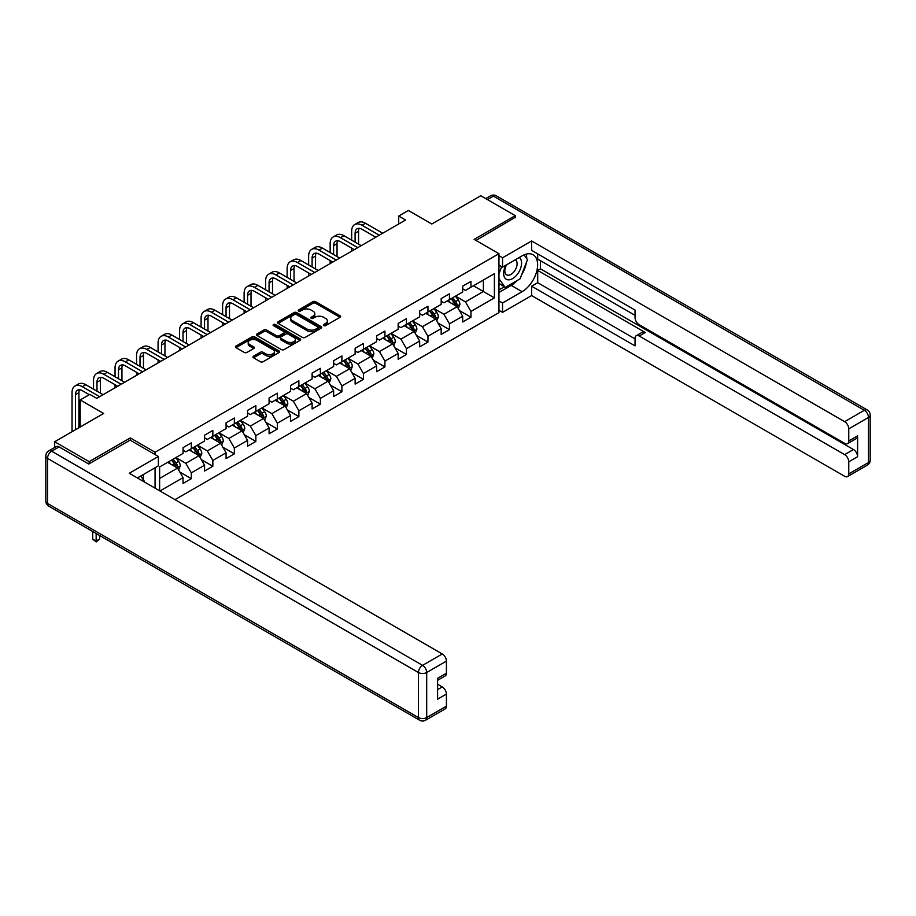 <?xml version="1.0" encoding="UTF-8"?>
<svg xmlns="http://www.w3.org/2000/svg" width="916" height="916" viewBox="0 0 916 916"><rect width="100%" height="100%" fill="white"/><g stroke="black" fill="none" stroke-linecap="round" stroke-linejoin="round"><path stroke-width="1.37" d="M323.737 325.615A1.34 0.779 0 0 0 325.638 325.615L340.008 317.302A1.912 1.111 0 0 0 340.569 316.524A1.912 1.111 0 0 0 340.008 315.745L315.654 301.685A1.912 1.111 0 0 0 312.94 301.685L298.559 309.986A1.34 0.779 0 0 0 300.459 311.074L302.314 309.997A6.126 3.538 0 0 1 310.982 309.997L313.009 311.177A6.126 3.538 0 0 1 314.806 313.673A6.126 3.538 0 0 1 313.009 316.169L311.154 317.245A1.34 0.779 0 0 0 313.043 318.344L314.909 317.268A6.126 3.538 0 0 1 323.566 317.268L325.604 318.436A6.126 3.538 0 0 1 327.39 320.944A6.126 3.538 0 0 1 325.604 323.44L323.737 324.516A1.34 0.779 0 0 0 323.737 325.615L323.737 324.516M253.526 356.221A1.912 1.111 0 0 0 252.965 357A1.912 1.111 0 0 0 253.526 357.778L260.362 361.728A1.912 1.111 0 0 0 263.075 361.728L279.036 352.511A1.912 1.111 0 0 0 279.598 351.733A1.912 1.111 0 0 0 279.036 350.942L254.682 336.882A1.912 1.111 0 0 0 251.969 336.882L235.996 346.099A1.912 1.111 0 0 0 235.435 346.878A1.912 1.111 0 0 0 235.996 347.668L244.251 352.431A1.912 1.111 0 0 0 246.965 352.431L253.801 348.481A1.912 1.111 0 0 0 254.362 347.702A1.912 1.111 0 0 0 253.801 346.924L249.702 344.553A5.118 2.954 0 0 1 248.202 342.47A5.118 2.954 0 0 1 251.362 339.733A5.118 2.954 0 0 1 256.949 340.374L272.979 349.637A5.118 2.954 0 0 1 274.479 351.733A5.118 2.954 0 0 1 271.319 354.458A5.118 2.954 0 0 1 265.743 353.816L263.075 352.271A1.912 1.111 0 0 0 260.362 352.271L253.526 356.221L253.526 357.778M515.227 217.802L515.227 215.649L480.751 195.749L431.802 224.008L408.364 210.474L398.712 216.05L405.605 220.023L96.741 398.345L89.848 394.372L80.196 399.937L80.196 427.005M130.244 440.218L130.244 437.917L89.15 461.641L54.685 441.73L103.634 413.471L80.196 399.937M130.244 437.917L155.067 452.241L498.957 253.698L498.957 312.608L174.99 499.644M515.227 215.649L474.133 239.374L498.957 253.698M302.452 337.431A1.912 1.111 0 0 0 305.165 337.431L321.138 328.203A1.912 1.111 0 0 0 321.688 327.424A1.912 1.111 0 0 0 321.138 326.646L296.773 312.585A1.912 1.111 0 0 0 294.059 312.585L278.098 321.802A1.912 1.111 0 0 0 277.537 322.581A1.912 1.111 0 0 0 278.098 323.359L302.452 337.431M273.964 325.901A1.34 0.779 0 0 1 275.315 326.085L275.315 324.493L300.082 338.794A1.912 1.111 0 0 1 300.643 339.573A1.912 1.111 0 0 1 300.082 340.363L284.12 349.58A1.912 1.111 0 0 1 281.407 349.58L257.053 335.519L263.877 331.592L263.877 330L257.053 333.951A1.912 1.111 0 0 0 256.491 334.729A1.912 1.111 0 0 0 257.053 335.519L257.053 333.951M263.877 331.592A1.912 1.111 0 0 1 266.59 331.592L266.59 330A1.912 1.111 0 0 0 263.877 330M266.59 330L276.472 335.714A1.912 1.111 0 0 0 279.174 335.714L283.708 333.092A1.912 1.111 0 0 0 284.269 332.313A1.912 1.111 0 0 0 283.708 331.523L273.426 325.592A1.34 0.779 0 0 1 275.315 324.493M54.685 447.477L54.685 441.73M89.15 461.641L89.15 463.782M155.067 488.148L155.067 467.767M155.067 454.554L155.067 452.241M179.811 472.026L191.329 478.667L191.329 472.862L204.566 465.214L204.566 471.03L212.844 466.255L212.844 460.439L226.08 452.802L226.08 458.607L234.347 453.832L234.347 448.027L247.583 440.378L247.583 446.195L255.862 441.42L255.862 435.604L269.098 427.967L269.098 433.772L277.365 428.997L277.365 423.181L290.601 415.543L290.601 421.36L298.879 416.574L298.879 410.769L312.116 403.12L312.116 408.937L320.394 404.162L320.394 398.345L333.63 390.708L333.63 396.514L341.897 391.739L341.897 385.934L355.133 378.285L355.133 384.102L363.412 379.327L363.412 373.51L376.648 365.873L376.648 371.678L384.926 366.904L384.926 361.087L398.162 353.45L398.162 359.267L406.429 354.481L406.429 348.675L419.665 341.027L419.665 346.843L427.944 342.069L427.944 336.252L441.18 328.615L441.18 334.42L449.447 329.645L449.447 323.84L462.683 316.192L462.683 322.008L470.961 317.234L470.961 311.417L494.4 297.883L494.4 273.678L483.373 280.056L483.373 291.517L494.4 297.883M191.329 478.667L183.051 483.453L183.051 477.637L159.956 490.976M159.613 490.77L159.613 466.965L183.051 453.431L183.051 447.626L191.329 442.852L191.329 448.657L204.566 441.02L204.566 435.203L212.844 430.428L212.844 436.245L226.08 428.596L226.08 422.791L234.347 418.017L234.347 423.822L247.583 416.185L247.583 410.368L255.862 405.593L255.862 411.399L269.098 403.761L269.098 397.945L277.365 393.17L277.365 398.987L290.601 391.338L290.601 385.533L298.879 380.758L298.879 386.563L312.116 378.926L312.116 373.11L320.394 368.335L320.394 374.152L333.63 366.503L333.63 360.698L341.897 355.912L341.897 361.728L355.133 354.091L355.133 348.275L363.412 343.5L363.412 349.305L376.648 341.668L376.648 335.851L384.926 331.077L384.926 336.893L398.162 329.245L398.162 323.44L406.429 318.665L406.429 324.47L419.665 316.833L419.665 311.016L427.944 306.242L427.944 312.058L441.18 304.41L441.18 298.605L449.447 293.818L449.447 299.635L462.683 291.998L462.683 286.181L470.961 281.407L470.961 287.212L494.4 273.678M189.12 449.939L199.047 455.664L185.811 463.313L175.883 457.576M183.051 450.248L185.811 451.84L191.329 448.657M185.811 463.313L191.329 472.862M199.047 455.664L204.566 465.214M210.634 437.516L220.561 443.252L207.325 450.89L197.398 445.153M204.566 437.837L207.325 439.428L212.844 436.245M207.325 450.89L212.844 460.439M220.561 443.252L226.08 452.802M232.137 425.093L242.076 430.829L228.828 438.466L218.901 432.741M226.08 425.413L228.828 427.005L234.347 423.822M228.828 438.466L234.347 448.027M242.076 430.829L247.583 440.378M253.652 412.681L263.579 418.406L250.343 426.055L240.416 420.318M247.583 413.002L250.343 414.593L255.862 411.399M250.343 426.055L255.862 435.604M263.579 418.406L269.098 427.967M275.166 400.258L285.094 405.994L271.857 413.631L261.93 407.906M269.098 400.578L271.857 402.17L277.365 398.987M271.857 413.631L277.365 423.181M285.094 405.994L290.601 415.543M296.67 387.834L306.597 393.571L293.36 401.219L283.433 395.483M290.601 388.155L293.36 389.747L298.879 386.563M293.36 401.219L298.879 410.769M306.597 393.571L312.116 403.12M318.184 375.423L328.111 381.148L314.875 388.796L304.948 383.06M312.116 375.743L314.875 377.335L320.394 374.152M314.875 388.796L320.394 398.345M328.111 381.148L333.63 390.708M339.699 362.999L349.626 368.736L336.39 376.373L326.451 370.648M333.63 363.32L336.39 364.911L341.897 361.728M336.39 376.373L341.897 385.934M349.626 368.736L355.133 378.285M361.202 350.588L371.129 356.313L357.893 363.961L347.965 358.225M355.133 350.897L357.893 352.5L363.412 349.305M357.893 363.961L363.412 373.51M371.129 356.313L376.648 365.873M382.716 338.164L392.643 343.901L379.407 351.538L369.48 345.813M376.648 338.485L379.407 340.076L384.926 336.893M379.407 351.538L384.926 361.087M392.643 343.901L398.162 353.45M404.219 325.741L414.158 331.478L400.91 339.115L390.983 333.39M398.162 326.062L400.91 327.653L406.429 324.47M400.91 339.115L406.429 348.675M414.158 331.478L419.665 341.027M425.734 313.329L435.661 319.054L422.425 326.703L412.498 320.966M419.665 313.65L422.425 315.241L427.944 312.058M422.425 326.703L427.944 336.252M435.661 319.054L441.18 328.615M447.248 300.906L457.176 306.642L443.939 314.28L434.012 308.555M441.18 301.227L443.939 302.818L449.447 299.635M443.939 314.28L449.447 323.84M457.176 306.642L462.683 316.192M473.446 285.781L483.373 291.517L465.442 301.868L455.515 296.131M462.683 288.803L465.442 290.395L470.961 287.212M465.442 301.868L470.961 311.417M398.712 216.05L398.712 224.008M159.613 478.438L177.544 468.087L167.617 462.351M177.544 468.087L183.051 477.637M459.443 310.581L470.961 317.234M437.94 323.005L449.447 329.645M416.425 335.416L427.944 342.069M394.922 347.84L406.429 354.481M373.407 360.251L384.926 366.904M351.893 372.675L363.412 379.327M330.39 385.098L341.897 391.739M308.875 397.51L320.394 404.162M287.361 409.933L298.879 416.574M265.858 422.345L277.365 428.997M244.343 434.768L255.862 441.42M222.84 447.191L234.347 453.832M201.325 459.603L212.844 466.255M324.275 325.798L325.604 325.031A6.126 3.538 0 0 0 327.39 322.535L327.39 320.944M314.806 313.673L314.806 315.264A6.126 3.538 0 0 1 313.009 317.772L311.692 318.528M339.985 317.325L315.654 303.276A1.912 1.111 0 0 0 312.94 303.276L299.097 311.268M321.138 326.646L321.138 328.203L296.773 314.177A1.912 1.111 0 0 0 294.059 314.177L278.12 323.382M317.749 327.974A1.34 0.779 0 0 0 317.749 326.875L296.36 314.531A1.34 0.779 0 0 0 294.471 314.531L292.502 315.665A6.126 3.538 0 0 0 290.716 318.161A6.126 3.538 0 0 0 292.502 320.669L307.123 329.107A6.126 3.538 0 0 0 315.791 329.107L317.749 327.974L317.749 329.565A1.34 0.779 0 0 0 318.138 329.016L318.138 327.424M290.716 318.161L290.716 319.764A6.126 3.538 0 0 0 292.502 322.26L292.502 320.669M317.749 329.565L315.791 330.699A6.126 3.538 0 0 1 307.123 330.699L292.502 322.26M266.59 331.592L276.472 337.306A1.912 1.111 0 0 0 279.174 337.306L283.708 334.684A1.912 1.111 0 0 0 284.269 333.905L284.269 332.313M275.315 326.085L300.059 340.374M286.719 341.634A5.118 2.954 0 0 0 292.296 342.275A5.118 2.954 0 0 0 295.467 339.538A5.118 2.954 0 0 0 293.967 337.443L288.311 334.191A1.912 1.111 0 0 0 285.609 334.191L281.075 336.802A1.912 1.111 0 0 0 280.514 337.58A1.912 1.111 0 0 0 281.075 338.37L286.719 341.634L286.719 343.225A5.118 2.954 0 0 0 292.296 343.866A5.118 2.954 0 0 0 295.467 341.13L295.467 339.538M280.514 337.58L280.514 339.172A1.912 1.111 0 0 0 281.075 339.962L281.075 338.37M286.719 343.225L281.075 339.962M274.479 351.733L274.479 353.324A5.118 2.954 0 0 1 271.319 356.049A5.118 2.954 0 0 1 265.743 355.408L263.075 353.862A1.912 1.111 0 0 0 260.362 353.862L253.549 357.801M248.202 342.47L248.202 344.061A5.118 2.954 0 0 0 249.702 346.156L249.702 344.553M253.801 346.924L253.801 348.481L249.702 346.156M279.014 352.523L254.682 338.473A1.912 1.111 0 0 0 251.969 338.473L236.03 347.679M458.263 308.532L459.901 304.398A5.164 2.988 -120 0 0 458.252 299.99L455.412 296.2M450.443 302.761L448.508 300.173M451.13 298.662L453.981 302.463A5.164 2.988 60 0 1 455.458 305.566C456.237 306.608 456.786 306.288 457.107 304.616A5.164 2.988 -120 0 0 455.63 301.513L452.79 297.711M451.496 298.456L454.645 302.669A2.633 1.523 60 0 1 455.126 303.471L457.107 304.616M351.664 240.152L351.664 231.233A14.622 8.439 60 0 1 354.687 224.546L358.133 222.554A14.622 8.439 60 0 1 365.45 223.275L382.716 233.236M354.687 224.546A14.622 8.439 60 0 1 362.003 225.267L379.27 235.229M375.823 237.221L362.003 229.24A9.755 5.633 -120 0 0 357.125 228.76A9.755 5.633 -120 0 0 355.11 233.225L355.11 242.145M359.164 228.313A9.755 5.633 -120 0 0 358.557 231.233L358.557 244.137M351.664 251.167L351.664 248.11M505.941 265.193A12.675 7.317 120 0 0 508.117 279.815A12.675 7.317 120 0 0 519.567 270.758A12.675 7.317 120 0 0 519.258 257.499M506.663 264.77A8.679 5.015 120 0 0 506.628 274.846A8.679 5.015 120 0 0 507.899 275.235A8.679 5.015 120 0 0 515.834 268.835A8.679 5.015 120 0 0 515.307 259.812A8.679 5.015 120 0 0 515.284 259.8M524.101 254.854L527.49 259.675L520.048 278.853L505.163 287.452L498.957 283.284M505.163 287.452L498.957 278.624M498.957 273.678L501.682 266.659M140.709 476.057L144.167 480.98L143.892 481.69M498.957 265.09L502.541 267.151L502.541 257.762L531.635 240.965L844.632 421.669L864.349 410.288L493.438 196.15L487.438 199.608M502.541 267.151L522.12 255.85A21.938 12.664 120 0 1 533.089 254.763A21.938 12.664 120 0 1 536.444 272.338A21.938 12.664 120 0 1 522.12 291.677L502.541 302.978L502.541 312.367L531.635 295.57L531.635 286.181L635.04 345.882L635.04 338.405A5.851 3.378 -120 0 1 636.254 335.725A5.851 3.378 -120 0 1 639.185 336.012L844.632 454.634L853.46 449.538A5.851 3.378 60 0 1 857.594 456.706L857.594 435.844A5.851 3.378 60 0 1 856.38 438.524L847.552 443.619A5.851 3.378 -120 0 0 848.766 440.94L848.766 428.837A5.851 3.378 -120 0 0 844.632 421.669M540.451 260.705L540.451 268.823L537.703 270.415L537.703 282.678L531.635 286.181M537.703 253.858L537.703 259.114L635.04 315.322M847.552 443.619A5.851 3.378 -120 0 1 844.632 443.321L639.185 324.711A5.851 3.378 -120 0 1 635.04 317.543L635.04 310.066L531.635 250.354L531.635 240.965M498.957 255.69L502.541 257.762M498.957 310.306L502.541 312.367M498.957 300.906L502.541 302.978M531.635 295.57L844.632 476.286A5.851 3.378 -120 0 0 847.552 476.572A5.851 3.378 -120 0 0 848.766 473.893L848.766 461.801A5.851 3.378 -120 0 0 844.632 454.634M515.227 217.321L475.999 240.45M537.703 270.415L645.253 332.508L639.185 336.012M540.451 268.823L853.46 449.538M537.703 282.678L635.04 338.886M636.254 335.725L642.322 332.222A5.851 3.378 60 0 1 645.253 332.508M498.957 292.467L511.22 285.38A21.938 12.664 120 0 0 517.3 280.445M521.662 274.697A21.938 12.664 120 0 0 526.379 262.526M526.734 258.598A21.938 12.664 120 0 0 526.196 254.121M498.957 289.925L504.189 286.891M498.957 285.151L500.056 284.51M59.093 446.905L51.651 451.21A5.851 3.378 -120 0 0 48.72 450.912L56.174 446.619A5.851 3.378 60 0 1 59.093 446.905L88.737 464.023L130.106 440.138L158.376 456.466L158.376 465.855L138.797 477.156A21.938 12.664 120 0 0 137.469 477.992M158.376 456.466L129.282 473.263L442.279 653.967A5.851 3.378 60 0 1 446.413 661.134L446.413 673.237A5.851 3.378 60 0 1 445.21 675.916L437.596 680.302M143.343 479.812L143.343 474.534M437.596 689.633L442.279 686.931A5.851 3.378 60 0 1 446.413 694.088L446.413 706.19A5.851 3.378 60 0 1 445.21 708.87L425.493 720.251A5.851 3.378 -120 0 0 426.696 717.572L446.413 706.19M446.413 673.237L437.596 678.332L437.596 699.183L446.413 694.088M442.279 686.931L437.596 684.218M436.749 320.944L438.398 316.81A5.164 2.988 -120 0 0 436.737 312.413L433.898 308.612M428.94 315.173L427.005 312.596M429.627 311.085L432.466 314.886A5.164 2.988 60 0 1 433.944 317.989C434.722 319.031 435.272 318.711 435.604 317.039A5.164 2.988 -120 0 0 434.127 313.925L431.276 310.123M429.982 310.879L433.142 315.093A2.633 1.523 60 0 1 433.623 315.894L435.604 317.039M415.246 333.367L416.883 329.233A5.164 2.988 -120 0 0 415.234 324.837L412.383 321.035M407.425 327.596L405.49 325.008M408.112 323.497L410.963 327.298A5.164 2.988 60 0 1 412.44 330.413C413.219 331.443 413.769 331.134 414.089 329.451A5.164 2.988 -120 0 0 412.612 326.348L409.773 322.546M408.467 323.291L411.627 327.504A2.633 1.523 60 0 1 412.108 328.306L414.089 329.451M330.149 252.576L330.149 243.656A14.622 8.439 60 0 1 333.184 236.958L336.63 234.965A14.622 8.439 60 0 1 343.935 235.698L361.202 245.66M333.184 236.958A14.622 8.439 60 0 1 340.489 237.679L357.755 247.652M354.309 249.644L340.489 241.664A9.755 5.633 -120 0 0 335.622 241.183A9.755 5.633 -120 0 0 333.596 245.648L333.596 254.556M337.66 240.736A9.755 5.633 -120 0 0 337.042 243.656L337.042 256.549M330.149 263.59L330.149 260.533M308.646 264.987L308.646 256.068A14.622 8.439 60 0 1 311.669 249.381L315.115 247.389A14.622 8.439 60 0 1 322.432 248.11L339.699 258.083M311.669 249.381A14.622 8.439 60 0 1 318.986 250.102L336.252 260.064M332.794 262.056L318.986 254.087A9.755 5.633 -120 0 0 314.108 253.595A9.755 5.633 -120 0 0 312.093 258.06L312.093 266.98M316.146 253.148A9.755 5.633 -120 0 0 315.539 256.068L315.539 268.972M308.646 276.002L308.646 272.945M393.731 345.779L395.369 341.657A5.164 2.988 -120 0 0 393.72 337.248L390.88 333.447M385.911 340.008L383.987 337.431M386.598 335.92L389.449 339.721A5.164 2.988 60 0 1 390.926 342.824C391.705 343.866 392.254 343.546 392.586 341.874A5.164 2.988 -120 0 0 391.098 338.76L388.258 334.97M386.964 335.714L390.124 339.928A2.633 1.523 60 0 1 390.594 340.729L392.586 341.874M372.217 358.202L373.865 354.068A5.164 2.988 -120 0 0 372.217 349.672L369.366 345.87M364.408 352.431L362.473 349.855M365.095 348.343L367.934 352.133A5.164 2.988 60 0 1 369.411 355.248C370.19 356.29 370.74 355.969 371.072 354.286A5.164 2.988 -120 0 0 369.595 351.183L366.744 347.382M365.45 348.126L368.61 352.351A2.633 1.523 60 0 1 369.091 353.141L371.072 354.286M350.714 370.625L352.351 366.492A5.164 2.988 -120 0 0 350.702 362.083L347.851 358.293M342.893 364.854L340.958 362.267M343.58 360.755L346.431 364.557A5.164 2.988 60 0 1 347.908 367.66C348.687 368.701 349.236 368.381 349.557 366.709A5.164 2.988 -120 0 0 348.08 363.606L345.24 359.805M343.947 360.549L347.095 364.763A2.633 1.523 60 0 1 347.576 365.564L349.557 366.709M287.132 277.411L287.132 268.491A14.622 8.439 60 0 1 290.166 261.793L293.612 259.812A14.622 8.439 60 0 1 300.917 260.533L318.184 270.495M290.166 261.793A14.622 8.439 60 0 1 297.471 262.526L314.738 272.487M311.291 274.479L297.471 266.499A9.755 5.633 -120 0 0 292.593 266.018A9.755 5.633 -120 0 0 290.578 270.483L290.578 279.403M294.631 265.571A9.755 5.633 -120 0 0 294.025 268.491L294.025 281.384M287.132 288.425L287.132 285.368M265.617 289.822L265.617 280.914A14.622 8.439 60 0 1 268.651 274.216L272.098 272.224A14.622 8.439 60 0 1 279.414 272.945L296.67 282.918M268.651 274.216A14.622 8.439 60 0 1 275.968 274.937L293.223 284.91M289.777 286.903L275.968 278.922A9.755 5.633 -120 0 0 271.09 278.441A9.755 5.633 -120 0 0 269.064 282.907L269.064 291.815M273.128 277.983A9.755 5.633 -120 0 0 272.521 280.914L272.521 293.807M265.617 300.849L265.617 297.792M244.114 302.246L244.114 293.326A14.622 8.439 60 0 1 247.137 286.639L250.583 284.647A14.622 8.439 60 0 1 257.9 285.368L275.166 295.341M247.137 286.639A14.622 8.439 60 0 1 254.453 287.361L271.72 297.322M268.274 299.314L254.453 291.334A9.755 5.633 -120 0 0 249.576 290.853A9.755 5.633 -120 0 0 247.56 295.318L247.56 304.238M251.614 290.406A9.755 5.633 -120 0 0 251.007 293.326L251.007 306.23M244.114 313.261L244.114 310.203M329.199 383.037L330.836 378.903A5.164 2.988 -120 0 0 329.188 374.507L326.348 370.705M321.39 377.266L319.455 374.69M322.077 373.178L324.917 376.98A5.164 2.988 60 0 1 326.394 380.083C327.172 381.125 327.722 380.804 328.054 379.132A5.164 2.988 -120 0 0 326.577 376.018L323.726 372.217M322.432 372.972L325.592 377.186A2.633 1.523 60 0 1 326.062 377.987L328.054 379.132M222.599 314.669L222.599 305.749A14.622 8.439 60 0 1 225.634 299.051L229.08 297.059A14.622 8.439 60 0 1 236.385 297.792L253.652 307.753M225.634 299.051A14.622 8.439 60 0 1 232.939 299.772L250.205 309.745M246.759 311.738L232.939 303.757A9.755 5.633 -120 0 0 228.073 303.276A9.755 5.633 -120 0 0 226.046 307.742L226.046 316.65M230.111 302.83A9.755 5.633 -120 0 0 229.492 305.749L229.492 318.642M222.599 325.684L222.599 322.627M307.696 395.46L309.333 391.327A5.164 2.988 -120 0 0 307.684 386.93L304.833 383.128M299.875 389.689L297.94 387.113M300.562 385.59L303.402 389.392A5.164 2.988 60 0 1 304.891 392.506C305.658 393.536 306.219 393.227 306.539 391.544A5.164 2.988 -120 0 0 305.062 388.441L302.211 384.64M300.917 385.384L304.078 389.598A2.633 1.523 60 0 1 304.559 390.399L306.539 391.544M201.096 327.081L201.096 318.173A14.622 8.439 60 0 1 204.119 311.474L207.566 309.482A14.622 8.439 60 0 1 214.882 310.203L232.137 320.176M204.119 311.474A14.622 8.439 60 0 1 211.436 312.196L228.691 322.169M225.244 324.15L211.436 316.18A9.755 5.633 -120 0 0 206.558 315.699A9.755 5.633 -120 0 0 204.543 320.153L204.543 329.073M208.596 315.241A9.755 5.633 -120 0 0 207.989 318.173L207.989 331.065M201.096 338.096L201.096 335.038M286.181 407.872L287.819 403.75A5.164 2.988 -120 0 0 286.17 399.342L283.33 395.552M278.361 402.113L276.426 399.525M279.048 398.013L281.899 401.815A5.164 2.988 60 0 1 283.376 404.918C284.155 405.96 284.704 405.639 285.036 403.967A5.164 2.988 -120 0 0 283.548 400.853L280.708 397.063M279.414 397.807L282.563 402.021A2.633 1.523 60 0 1 283.044 402.822L285.036 403.967M179.582 339.504L179.582 330.584A14.622 8.439 60 0 1 182.605 323.886L186.051 321.905A14.622 8.439 60 0 1 193.368 322.627L210.634 332.588M182.605 323.886A14.622 8.439 60 0 1 189.921 324.619L207.188 334.58M203.741 336.573L189.921 328.592A9.755 5.633 -120 0 0 185.043 328.111A9.755 5.633 -120 0 0 183.028 332.577L183.028 341.496M187.082 327.665A9.755 5.633 -120 0 0 186.475 330.584L186.475 343.477M179.582 350.519L179.582 347.462M264.667 420.295L266.316 416.162A5.164 2.988 -120 0 0 264.667 411.765L261.816 407.964M256.858 414.524L254.923 411.948M257.545 410.437L260.384 414.227A5.164 2.988 60 0 1 261.861 417.341C262.64 418.383 263.19 418.062 263.522 416.379A5.164 2.988 -120 0 0 262.045 413.276L259.194 409.475M257.9 410.231L261.06 414.444A2.633 1.523 60 0 1 261.541 415.234L263.522 416.379M158.067 351.916L158.067 343.008A14.622 8.439 60 0 1 161.101 336.309L164.548 334.317A14.622 8.439 60 0 1 171.864 335.038L189.12 345.011M161.101 336.309A14.622 8.439 60 0 1 168.407 337.031L185.673 347.004M182.227 348.996L168.407 341.015A9.755 5.633 -120 0 0 163.54 340.534A9.755 5.633 -120 0 0 161.514 345L161.514 353.908M165.578 340.076A9.755 5.633 -120 0 0 164.96 343.008L164.96 355.9M158.067 362.942L158.067 359.885M243.164 432.718L244.801 428.585A5.164 2.988 -120 0 0 243.152 424.188L240.301 420.387M235.343 426.948L233.408 424.36M236.03 422.849L238.881 426.65A5.164 2.988 60 0 1 240.358 429.764C241.137 430.795 241.687 430.474 242.007 428.803A5.164 2.988 -120 0 0 240.53 425.7L237.691 421.898M236.385 422.642L239.545 426.856A2.633 1.523 60 0 1 240.026 427.658L242.007 428.803M136.564 364.339L136.564 355.419A14.622 8.439 60 0 1 139.587 348.733L143.033 346.74A14.622 8.439 60 0 1 150.35 347.462L167.617 357.435M139.587 348.733A14.622 8.439 60 0 1 146.904 349.454L164.17 359.415M160.712 361.408L146.904 353.439A9.755 5.633 -120 0 0 142.026 352.946A9.755 5.633 -120 0 0 140.011 357.412L140.011 366.331M144.064 352.5A9.755 5.633 -120 0 0 143.457 355.419L143.457 368.324M136.564 375.354L136.564 372.297M221.649 445.13L223.286 440.997A5.164 2.988 -120 0 0 221.638 436.6L218.798 432.799M213.829 439.359L211.905 436.783M214.516 435.272L217.367 439.073A5.164 2.988 60 0 1 218.844 442.176C219.622 443.218 220.172 442.897 220.504 441.226A5.164 2.988 -120 0 0 219.016 438.111L216.176 434.31M214.882 435.066L218.042 439.279A2.633 1.523 60 0 1 218.512 440.081L220.504 441.226M115.05 376.762L115.05 367.843A14.622 8.439 60 0 1 118.084 361.144L121.53 359.152A14.622 8.439 60 0 1 128.835 359.885L146.102 369.846M118.084 361.144A14.622 8.439 60 0 1 125.389 361.877L142.656 371.839M139.209 373.831L125.389 365.85A9.755 5.633 -120 0 0 120.511 365.37A9.755 5.633 -120 0 0 118.496 369.835L118.496 378.743M122.549 364.923A9.755 5.633 -120 0 0 121.942 367.843L121.942 380.735M115.05 387.777L115.05 384.72M200.135 457.553L201.783 453.42A5.164 2.988 -120 0 0 200.135 449.023L197.284 445.222M192.326 451.783L190.391 449.206M193.013 447.695L195.852 451.485A5.164 2.988 60 0 1 197.341 454.599C198.108 455.641 198.669 455.321 198.99 453.638A5.164 2.988 -120 0 0 197.513 450.535L194.661 446.733M193.368 447.477L196.528 451.691A2.633 1.523 60 0 1 197.009 452.493L198.99 453.638M93.535 389.174L93.535 380.266A14.622 8.439 60 0 1 96.569 373.568L100.016 371.575A14.622 8.439 60 0 1 107.332 372.297L124.587 382.27M96.569 373.568A14.622 8.439 60 0 1 103.886 374.289L121.141 384.262M117.695 386.243L103.886 378.274A9.755 5.633 -120 0 0 99.008 377.793A9.755 5.633 -120 0 0 96.982 382.247L96.982 391.166M101.046 377.335A9.755 5.633 -120 0 0 100.439 380.266L100.439 393.159M178.631 469.977L180.269 465.843A5.164 2.988 -120 0 0 178.62 461.435L175.769 457.645M170.811 464.206L168.876 461.618M171.498 460.107L174.349 463.908A5.164 2.988 60 0 1 175.826 467.011C176.605 468.053 177.154 467.733 177.475 466.061A5.164 2.988 -120 0 0 175.998 462.946L173.158 459.156M171.864 459.901L175.013 464.114A2.633 1.523 60 0 1 175.494 464.916L177.475 466.061M96.157 533.49L96.157 541.07L99.604 539.077L99.604 535.482M99.604 539.077L96.157 541.951L92.711 539.077L92.711 531.509M92.711 539.077L96.157 541.07L96.157 541.951M72.032 431.722L72.032 392.678A14.622 8.439 60 0 1 75.055 385.98L78.501 383.999A14.622 8.439 60 0 1 85.818 384.72L103.084 394.681M75.055 385.98A14.622 8.439 60 0 1 82.371 386.712L99.638 396.674M89.287 394.681L82.371 390.685A9.755 5.633 -120 0 0 77.494 390.205A9.755 5.633 -120 0 0 75.478 394.67L75.478 429.73M79.532 389.758A9.755 5.633 -120 0 0 78.925 392.678L78.925 427.738M325.604 325.031L325.604 323.44M311.154 318.344L311.154 317.245M313.009 317.772L313.009 316.169M298.559 311.074L298.559 309.986M312.94 303.276L312.94 301.685M315.654 303.276L315.654 301.685M340.008 317.302L340.008 315.745M278.098 323.359L278.098 321.802M294.059 314.177L294.059 312.585M296.773 314.177L296.773 312.585M307.123 330.699L307.123 329.107M315.791 330.699L315.791 329.107M276.472 337.306L276.472 335.714M279.174 337.306L279.174 335.714M283.708 334.684L283.708 333.092M300.082 340.363L300.082 338.794M260.362 353.862L260.362 352.271M263.075 353.862L263.075 352.271M265.743 355.408L265.743 353.816M235.996 347.668L235.996 346.099M251.969 338.473L251.969 336.882M254.682 338.473L254.682 336.882M279.036 352.511L279.036 350.942M456.66 306.345L459.866 304.49M455.63 301.513L458.252 299.99M451.954 303.631L453.981 302.463M365.45 223.275L362.003 225.267M358.557 231.233L355.11 233.225M848.766 440.94L857.594 435.844M857.594 456.706L848.766 461.801M848.766 473.893L868.482 462.511L868.482 417.456L848.766 428.837M511.22 285.38L522.12 291.677M868.482 462.511A5.851 3.378 60 0 1 867.28 465.191A5.851 5.851 0 0 0 870.2 460.13A5.851 3.378 180 0 1 868.482 462.511M868.482 417.456A5.851 3.378 0 0 0 870.2 415.062A5.851 5.851 0 0 0 867.28 410.002A5.851 3.378 -60 0 0 864.349 410.288A5.851 3.378 60 0 1 868.482 417.456M485.72 198.623L490.507 195.852A5.851 3.378 60 0 1 493.438 196.15A5.851 3.378 -60 0 1 496.358 195.852L867.28 410.002M48.72 450.912A5.851 5.851 0 0 0 45.8 455.985A5.851 3.378 180 0 0 47.517 458.378A5.851 3.378 -60 0 1 51.651 451.21L422.562 665.348A5.851 3.378 -60 0 0 418.429 672.516L47.517 458.378L47.517 503.434L418.429 717.572L418.429 672.516A5.851 3.378 -0 0 0 426.696 672.516L426.696 717.572A5.851 3.378 180 0 1 418.429 717.572A5.851 3.378 -60 0 0 419.642 720.251A5.851 5.851 0 0 0 425.493 720.251M446.413 661.134L426.696 672.516A5.851 3.378 -120 0 0 422.562 665.348L442.279 653.967M48.72 506.113A5.851 3.378 -60 0 1 47.517 503.434A5.851 3.378 -0 0 1 45.8 501.041A5.851 5.851 0 0 0 48.72 506.113L419.642 720.251M435.157 318.768L438.363 316.913M434.127 313.925L436.737 312.413M430.451 316.043L432.466 314.886M413.643 331.18L416.849 329.336M412.612 326.348L415.234 324.837M408.937 328.466L410.963 327.298M343.935 235.698L340.489 237.679M337.042 243.656L333.596 245.648M322.432 248.11L318.986 250.102M315.539 256.068L312.093 258.06M392.128 343.603L395.334 341.748M391.098 338.76L393.72 337.248M387.422 340.889L389.449 339.721M370.625 356.026L373.831 354.171M369.595 351.183L372.217 349.672M365.919 353.301L367.934 352.133M349.111 368.438L352.317 366.595M348.08 363.606L350.702 362.083M344.405 365.724L346.431 364.557M300.917 260.533L297.471 262.526M294.025 268.491L290.578 270.483M279.414 272.945L275.968 274.937M272.521 280.914L269.064 282.907M257.9 285.368L254.453 287.361M251.007 293.326L247.56 295.318M327.596 380.861L330.802 379.006M326.577 376.018L329.188 374.507M322.901 378.148L324.917 376.98M236.385 297.792L232.939 299.772M229.492 305.749L226.046 307.742M306.093 393.273L309.299 391.43M305.062 388.441L307.684 386.93M301.387 390.56L303.402 389.392M214.882 310.203L211.436 312.196M207.989 318.173L204.543 320.153M284.578 405.696L287.784 403.841M283.548 400.853L286.17 399.342M279.872 402.983L281.899 401.815M193.368 322.627L189.921 324.619M186.475 330.584L183.028 332.577M263.075 418.12L266.281 416.265M262.045 413.276L264.667 411.765M258.369 415.395L260.384 414.227M171.864 335.038L168.407 337.031M164.96 343.008L161.514 345M241.561 430.531L244.767 428.688M240.53 425.7L243.152 424.188M236.855 427.818L238.881 426.65M150.35 347.462L146.904 349.454M143.457 355.419L140.011 357.412M220.046 442.955L223.252 441.1M219.016 438.111L221.638 436.6M215.34 440.241L217.367 439.073M128.835 359.885L125.389 361.877M121.942 367.843L118.496 369.835M198.543 455.366L201.749 453.523M197.513 450.535L200.135 449.023M193.837 452.653L195.852 451.485M107.332 372.297L103.886 374.289M100.439 380.266L96.982 382.247M177.028 467.79L180.234 465.935M175.998 462.946L178.62 461.435M172.322 465.076L174.349 463.908M85.818 384.72L82.371 386.712M78.925 392.678L75.478 394.67M847.552 476.572L867.28 465.191M870.2 460.13L870.2 415.062M496.358 195.852A5.851 5.851 0 0 0 490.507 195.852M45.8 455.985L45.8 501.041"/></g></svg>
